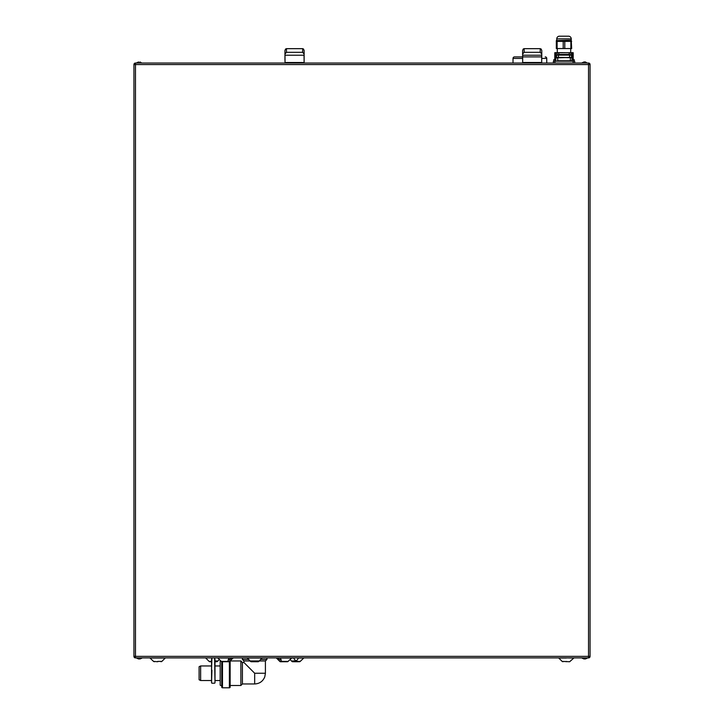 <?xml version="1.0" encoding="UTF-8"?>
<svg xmlns="http://www.w3.org/2000/svg" width="724" height="724" viewBox="0 0 724 724"><rect width="100%" height="100%" fill="white"/><g stroke="black" fill="none" stroke-linecap="round" stroke-linejoin="round"><path stroke-width="1.09" d="M541.76 63.033L588.531 63.033L588.531 64.563L590.06 64.563L590.06 656.369L588.531 656.369L588.531 657.899L135.469 657.899A1.529 1.529 0 0 1 133.94 656.369L133.94 64.563A1.529 1.529 0 0 1 135.469 63.033L588.531 63.033A1.529 1.529 0 0 1 590.06 64.563L590.06 656.369A1.529 1.529 0 0 1 588.531 657.899L135.469 657.899L135.469 64.563L588.531 64.563L588.531 656.369L133.94 656.369L133.94 64.563L135.469 64.563L135.469 63.033L284.966 63.033M243.943 660.967L265.409 660.967L265.409 673.239L254.676 673.239L243.943 662.505L243.943 660.967L242.413 659.437L248.884 659.437M260.468 659.437L266.939 659.437L266.939 657.899M242.413 659.437L242.413 657.899M265.409 660.967L266.939 659.437M220.177 685.121L220.177 661.356M220.567 685.501L221.716 685.501L221.716 662.27M265.409 673.239L264.803 676.795C262.948 681.32 259.572 683.718 254.676 683.963L242.413 683.963L242.413 662.505L240.875 660.967L230.151 660.967L230.151 685.501L240.875 685.501L240.875 660.967M243.943 662.505L242.413 662.505M242.413 683.963L240.875 685.501M221.716 685.501L221.716 687.031A0.769 0.769 0 0 0 222.485 687.8L229.381 687.8A0.769 0.769 0 0 0 230.151 687.031L230.151 661.528M221.716 687.031L221.716 661.682M218.503 657.899L229.146 657.899L227.997 660.234L232.341 657.899M261.192 657.899L248.16 657.899L261.192 657.899M251.319 661.736A1.149 1.149 0 0 1 250.504 661.401L258.848 661.401L250.504 661.401L247.174 657.899L262.178 657.899L258.848 661.401A1.149 1.149 0 0 1 258.034 661.736L251.319 661.736L258.034 661.736M277.075 657.899L276.125 657.899L281.355 660.243L280.215 657.899L293.79 658.016C295.311 661.483 296.831 661.483 298.351 658.016L302.976 657.899M566.295 657.899C556.249 657.899 556.249 657.899 566.295 657.899L573.851 658.016L569.652 661.736L562.132 661.401L558.738 658.016L566.295 658.016M304.116 63.033L522.601 63.033M545.217 56.897A1.529 1.529 0 0 1 546.747 58.427L546.747 63.033L574.693 63.033L574.693 61.187L573.155 60.807L574.304 60.807M139.307 62.735L141.759 63.033L136.854 63.033L138.601 61.956L136.854 62.735M584.693 63.033L582.241 63.033L587.146 63.033L584.693 62.735M459.161 63.033L513.017 63.033L513.017 58.427L522.601 58.427M159.425 63.033L264.839 63.033L159.425 63.033M465.297 63.033L359.891 63.033L465.297 63.033M513.026 63.033L519.913 63.033M553.38 63.033L553.38 61.187L574.693 61.187M553.38 61.187L573.155 60.807L557.706 60.807L557.706 57.703L555.797 57.902L557.706 57.404L571.969 57.594L571.969 59.712M570.358 57.395L572.277 57.902L570.358 57.395L555.797 57.902L555.797 60.807L554.91 60.807L554.91 63.033M571.508 57.639L569.589 57.413M558.476 57.413L556.557 57.639M556.557 57.368L556.557 55.114L558.476 54.472L569.589 54.463L569.589 57.196M556.557 57.458L556.557 55.114L571.508 55.114L569.589 54.472L571.508 55.114L571.508 57.458M556.946 54.671L556.946 53.169L558.856 52.752L558.856 54.463M569.209 54.463L569.209 52.752L558.856 52.752M569.209 52.752L571.127 53.169L571.127 54.671M303.51 49.051L302.75 48.671L303.51 49.259M555.67 59.585L555.67 52.68L554.801 52.68L554.801 59.585L553.842 59.585L553.842 60.807M564.865 52.752L573.191 52.68L573.191 59.585L574.15 59.585L574.15 60.807M572.322 52.68L572.322 59.585M564.865 52.68L563.127 52.752M555.67 52.68L563.127 52.68M570.702 48.544L570.702 52.68M557.29 48.544L557.29 52.68M571.661 48.544L570.874 48.544L570.874 41.377L556.331 41.377L556.331 40.607L571.236 40.182L571.661 48.544M564.783 41.377L564.783 48.544L570.874 48.544M564.783 48.544L563.209 48.544L563.209 41.377M557.118 41.377L557.118 48.544L563.209 48.544M557.118 48.544L556.331 48.544L556.331 41.377L556.331 48.544M571.661 41.377L570.874 41.377M571.236 40.182L571.236 38.879L556.756 38.879L556.756 40.182M571.236 38.879A2.679 2.679 0 0 0 568.557 36.2L559.435 36.2A2.679 2.679 0 0 0 556.756 38.879M303.474 48.988L304.125 50.463L304.125 63.006L304.125 53.992L302.587 52.327L286.487 52.327L284.957 53.992L284.957 60.002M303.483 49.196L304.125 50.463L304.125 53.992M285.573 49.223L286.333 48.671L285.573 49.223M304.044 63.033L304.044 62.508L285.039 62.508L285.039 63.033L284.957 50.463L285.6 48.988M285.6 49.196L284.957 50.463L284.957 53.992M285.039 55.223L304.044 55.223L304.125 54.635M540.231 48.662L524.131 48.662L540.394 48.671A1.529 1.529 180 0 0 540.231 48.662L540.231 52.327L541.769 53.992L541.688 63.079M541.688 56.897L514.547 56.897A1.529 1.529 0 0 0 513.017 58.427M541.118 48.988L541.769 50.463L541.769 53.992M157.705 661.736C162.013 661.736 162.013 661.736 157.705 661.736C153.388 661.736 153.388 661.736 157.705 661.736L153.533 661.401L149.877 657.899M157.705 661.401L161.877 661.401L165.262 658.016L150.149 658.016M566.295 661.736C561.987 661.736 561.987 661.736 566.295 661.736C570.612 661.736 570.612 661.736 566.295 661.736L566.295 661.401M211.064 657.899L205.453 657.899M216.956 660.967L215.001 660.967M215.001 661.736L216.639 661.736A1.149 1.149 0 0 0 217.453 661.401L215.001 661.401L217.453 661.401L219.345 659.51M211.553 661.736L209.924 661.736A1.149 1.149 0 0 1 209.109 661.401L211.553 661.401L209.109 661.401L205.725 658.016M231.617 657.899L229.028 660.125M228.766 661.736L222.051 661.736L228.766 661.736A1.149 1.149 0 0 0 229.58 661.401L221.236 661.401L229.58 661.401L233.228 657.899M222.051 661.736A1.149 1.149 0 0 1 221.236 661.401L217.852 658.016L228.884 658.016M277.247 658.016L276.396 658.016L279.781 661.401L288.116 661.401A1.149 1.149 0 0 1 287.301 661.736L280.595 661.736L287.301 661.736A1.149 1.149 0 0 0 288.116 661.401L291.772 657.899M290.007 659.51L291.908 661.401A1.149 1.149 0 0 0 292.713 661.736L299.428 661.736A1.149 1.149 0 0 0 300.243 661.401L291.908 661.401L300.243 661.401L303.899 657.899M292.396 660.967L296.071 660.967M277.735 657.899L280.324 660.125M280.469 658.016L291.501 658.016M279.781 661.401A1.149 1.149 0 0 0 280.595 661.736M585.399 61.956L583.996 61.956L585.399 61.956L587.146 63.033L585.399 61.956M140.004 61.956L141.759 63.033L140.004 61.956M582.241 657.899L583.996 658.976L582.241 658.197L587.146 658.197L585.399 658.976L587.146 657.899M138.601 658.976L136.854 658.197L138.601 658.976L136.854 658.197L141.759 658.197L138.601 658.976L141.759 658.197L140.004 658.976M523.217 49.223L523.968 48.671L523.217 49.223M522.674 63.079L522.601 50.463L522.674 55.223L541.688 55.223L541.769 54.635M524.131 48.662L523.968 48.671A1.529 1.529 180 0 1 524.131 48.662L524.131 52.327L522.601 53.992M523.244 49.196L522.601 50.463L523.244 48.988M541.769 63.006L541.769 62.49L522.674 62.508L522.674 63.033L522.601 62.49M215.001 659.166L215.001 681.664M211.553 659.139L211.553 681.664M211.553 680.515L200.629 680.515L199.1 679.755L199.1 666.723L200.629 665.953L211.553 665.953M220.177 665.953L215.001 665.953M200.629 680.515L200.629 665.953M220.177 680.515L215.001 680.515M220.177 683.963L220.177 662.505M254.676 683.963L254.676 673.239M229.381 687.8L229.381 661.827M222.485 687.8L222.485 661.917M573.155 63.033L573.155 60.807M557.706 57.395L570.358 57.703L570.358 60.807M556.557 55.114L558.476 54.463L558.476 57.241M304.044 55.223L304.125 62.49M302.587 52.327L302.75 48.671A1.529 1.529 180 0 0 302.587 48.662L286.487 48.662L286.487 52.327M286.487 48.662A1.529 1.529 180 0 0 286.333 48.671L302.587 48.662M541.769 58.427L546.747 58.427M232.114 658.016L232.956 658.016M247.472 658.016L261.88 658.016M298.351 658.016L303.627 658.016M584.693 658.976L584.693 657.899M139.307 658.976L139.307 657.899M524.131 52.327L540.231 52.327M541.688 63.033L541.688 55.223M522.674 55.223L522.674 62.508M214.612 657.899L215.001 682.813M211.933 657.899L211.553 670.171M211.933 670.171L211.553 682.813M558.476 54.463L569.589 54.463M541.127 49.196L541.769 50.463M153.533 661.401L154.348 661.736L153.533 661.401M161.877 661.401L161.063 661.736L161.877 661.401M582.241 63.033L583.996 61.956L582.241 63.033M583.996 61.956L582.241 62.735L583.996 61.956M562.123 661.401L562.937 661.736L562.123 661.401M211.933 683.203L214.612 683.203"/></g></svg>
